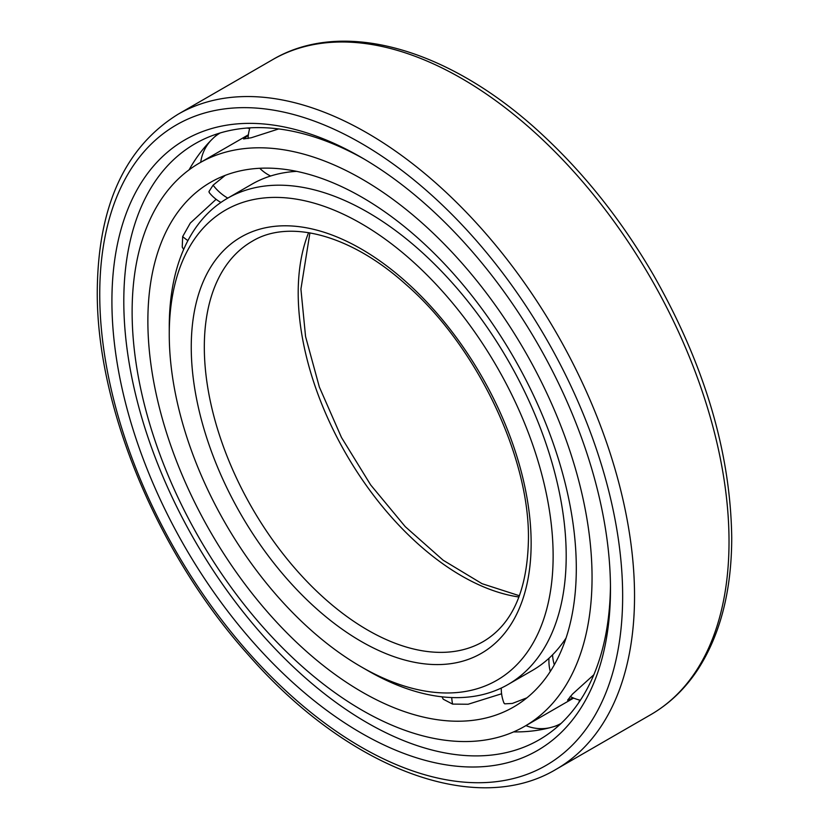 <?xml version="1.0" encoding="UTF-8"?>
<svg xmlns="http://www.w3.org/2000/svg" width="829" height="829" viewBox="0 0 829 829"><rect width="100%" height="100%" fill="white"/><g stroke="black" fill="none" stroke-linecap="round" stroke-linejoin="round"><path stroke-width="1.24" d="M576.3 568.352A302.948 174.909 -120 0 0 444.064 263.477A302.948 174.909 -120 0 0 210.607 182.307A302.948 174.909 -120 0 0 147.873 320.999A302.948 174.909 60 0 0 280.109 625.874A302.948 174.909 60 0 0 513.555 707.033A302.948 174.909 60 0 0 576.3 568.352M209.478 192.898L208.96 191.551L213.094 185.188L225.239 175.354M183.665 249.425L182.235 247.094L182.67 236.576L190.307 223.053L216.11 199.302M592.051 577.44A325.217 187.768 -120 0 0 450.085 250.151A325.217 187.768 -120 0 0 199.478 163.023A325.217 187.768 -120 0 0 132.122 311.901A325.217 187.768 60 0 0 274.078 639.19A325.217 187.768 60 0 0 524.695 726.318A325.217 187.768 60 0 0 592.051 577.44M278.699 128.93L251.249 137.759L243.571 138.94L248.327 135.179M501.597 693.78L468.126 704.246L452.593 704.101L443.266 699.22L441.971 696.816M526.892 697.842L512.312 703.448L504.726 703.842L503.825 702.723M573.243 697.935L567.596 700.173L572.466 694.122L593.833 674.754M218.369 133.51A343.289 198.204 -120 0 0 206.297 145.407A343.289 198.204 -120 0 0 189.105 169.831M559.699 724.712A343.289 198.204 60 0 1 543.358 729.23A343.289 198.204 60 0 1 513.617 731.903M610.455 585.647A344.128 198.68 60 0 1 540.985 738.732A344.128 198.68 60 0 1 275.187 648.817A344.128 198.68 60 0 1 123.801 301.269A344.128 198.68 -120 0 1 196.877 142.712A344.128 198.68 -120 0 1 364.19 159.095M610.476 589.108A352.532 203.53 -120 0 0 361.195 157.344A352.532 203.53 -120 0 0 111.915 301.269A352.532 203.53 60 0 0 361.195 733.033A352.532 203.53 60 0 0 610.476 589.108M296.647 171.354A280.679 162.049 -120 0 0 251.664 184.328L227.395 198.338A280.679 162.049 -120 0 0 169.261 326.823L169.261 334.377A271.435 156.712 -120 0 1 361.195 223.561A271.435 156.712 -120 0 1 553.13 556A271.435 156.712 60 0 1 361.195 666.817A271.435 156.712 60 0 1 169.261 334.377M566.062 638.009A280.679 162.049 60 0 1 532.342 670.474L508.073 684.485A280.679 162.049 60 0 1 367.724 670.588L361.195 666.817M227.395 198.338A280.679 162.049 -120 0 1 443.681 273.529A280.679 162.049 -120 0 1 566.197 556A280.679 162.049 60 0 1 508.073 684.485M213.094 185.188A40.02 32.279 44.7 0 0 227.778 198.11M182.67 236.576A40.02 29.119 18.6 0 0 187.914 240.607M452.593 704.101A40.02 29.119 -78.6 0 1 451.722 697.552M554.332 664.796A40.02 32.279 -135.3 0 1 552.57 654.806M622.652 596.134A369.755 213.478 -120 0 0 361.195 143.282A369.755 213.478 -120 0 0 99.739 294.233A369.755 213.478 60 0 0 361.195 747.095A369.755 213.478 60 0 0 622.652 596.134M634.537 596.134A378.159 218.328 -120 0 0 469.463 215.571A378.159 218.328 -120 0 0 178.059 114.257C124.982 147.22 98.06 206.069 97.273 290.803C96.226 406.676 157.645 554.124 248.669 655.262C347.237 768.079 475.494 817.767 556.218 769.25A378.159 218.328 60 0 0 634.537 596.134M178.059 114.257L272.534 59.709A378.159 218.328 -120 0 1 563.948 161.023A378.159 218.328 -120 0 1 729.023 541.586A378.159 218.328 60 0 1 650.692 714.702L556.218 769.25M531.14 543.306A240.337 138.764 60 0 1 361.195 641.428A240.337 138.764 60 0 1 191.25 347.071A240.337 138.764 -120 0 1 361.195 248.949A240.337 138.764 -120 0 1 531.14 543.306M483.276 641.553A231.094 133.428 60 0 1 305.196 579.637A231.094 133.428 60 0 1 204.317 347.071A231.094 133.428 -120 0 1 252.182 241.28C288.699 218.908 350.087 234.213 405.754 284.326C476.406 345.465 529.762 456.893 528.436 539.534C527.399 590.372 512.343 624.382 483.276 641.553M308.595 232.648A231.094 133.428 -120 0 0 298.202 292.865A231.094 133.428 60 0 0 518.954 597.004M248.379 134.795L199.478 163.023M249.923 127.853A40.02 40.02 0 0 0 248.068 138.536M259.757 168.277A40.02 40.02 0 0 0 270.617 176.007M210.721 140.661A40.02 40.02 0 0 0 200.722 162.308M209.157 192.494A40.02 40.02 0 0 0 220.908 202.442M249.705 128.568A40.02 40.02 0 0 0 247.104 128.039M220.193 132.951A40.02 40.02 0 0 0 214.245 137.21M573.595 698.091L524.695 726.318M554.435 726.432A40.02 40.02 0 0 0 561.088 723.416M578.808 702.557A40.02 40.02 0 0 0 579.647 700.049M501.265 688.049A40.02 40.02 0 0 0 504.011 703.199M525.938 725.603A40.02 40.02 0 0 0 549.689 727.769M549.026 658.216A40.02 40.02 0 0 0 550.28 671.48M570.197 696.484A40.02 40.02 0 0 0 580.383 700.215M272.534 59.709C343.817 17.419 451.67 49.502 543.575 135.852C585.554 174.981 622.154 221.312 653.356 274.834C704.474 364.573 730.598 452.24 731.727 537.814C731.634 590.631 720.411 634.434 698.049 669.221C685.345 688.598 669.563 703.759 650.692 714.702M309.922 232.866L300.917 289.093L305.569 336.564L319.352 387.029L341.475 437.474L370.677 484.934L405.257 526.664L443.163 560.228L482.053 583.689L519.431 595.75"/></g></svg>
